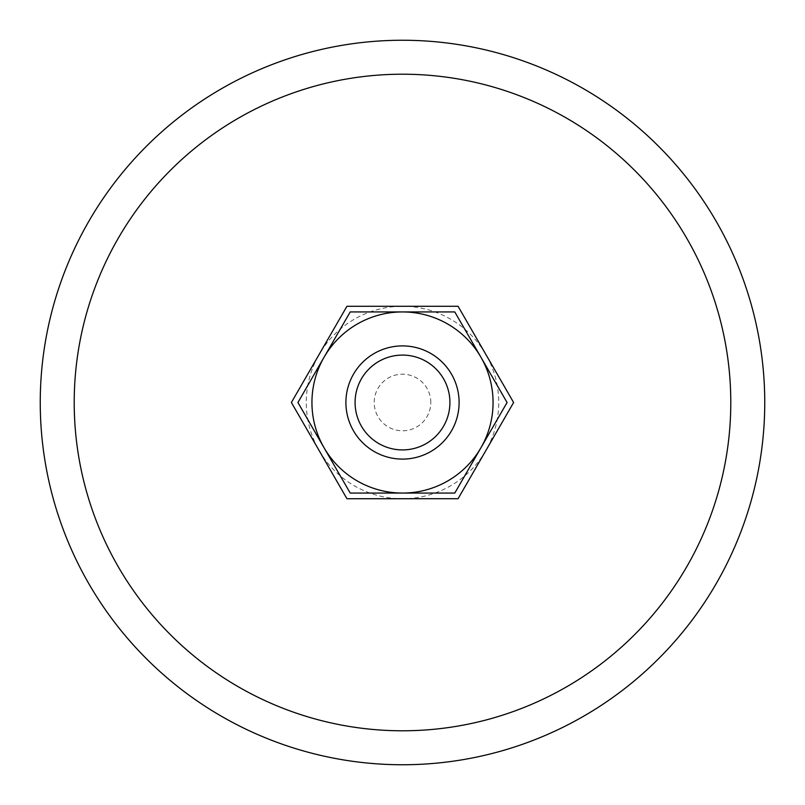 <?xml version="1.0" encoding="UTF-8"?>
<svg xmlns="http://www.w3.org/2000/svg" width="805" height="805" viewBox="0 0 805 805"><rect width="100%" height="100%" fill="white"/><g stroke="black" fill="none" stroke-linecap="round" stroke-linejoin="round"><path stroke-width="0.6" stroke-dasharray="4.03 3.02" d="M430.796 402.5A28.296 28.296 0 0 0 402.5 374.204A28.296 28.296 0 0 0 374.204 402.5A28.296 28.296 0 0 0 402.5 430.796A28.296 28.296 0 0 0 430.796 402.5M345.898 402.5A56.602 56.602 0 0 1 402.5 345.898A56.602 56.602 0 0 1 459.102 402.5A56.602 56.602 0 0 1 402.5 459.102A56.602 56.602 0 0 1 345.898 402.5A56.602 56.602 0 0 1 402.5 345.898A56.602 56.602 0 0 1 459.102 402.5A56.602 56.602 0 0 1 402.5 459.102A56.602 56.602 0 0 1 345.898 402.5M40.25 402.5A362.25 362.25 0 0 1 402.5 40.25A362.25 362.25 0 0 1 764.75 402.5A362.25 362.25 0 0 1 402.5 764.75A362.25 362.25 0 0 1 40.25 402.5M730.789 402.5A328.289 328.289 0 0 0 402.5 74.211A328.289 328.289 0 0 0 74.211 402.5A328.289 328.289 0 0 0 402.5 730.789A328.289 328.289 0 0 0 730.789 402.5M346.945 498.728L291.39 402.5L319.172 354.391A96.218 96.218 0 0 0 402.5 498.718A96.218 96.218 0 0 0 485.828 354.391L513.61 402.5L458.055 498.718L346.945 498.718M458.055 306.282L485.828 354.391A96.218 96.218 0 0 0 402.5 306.282L458.055 306.282M319.172 354.391L346.945 306.282L402.5 306.282A96.218 96.218 0 0 0 319.172 354.391M493.063 402.5A90.563 90.563 0 0 0 480.927 357.219L507.07 402.5L454.785 493.063L402.5 493.063A90.563 90.563 0 0 0 493.063 402.5M297.93 402.5L324.073 357.219A90.563 90.563 0 0 0 402.5 493.063L350.215 493.063L297.93 402.5M324.073 357.219L350.215 311.938L402.5 311.938A90.563 90.563 0 0 0 324.073 357.219M402.5 311.938L454.785 311.938L480.927 357.219A90.563 90.563 0 0 0 402.5 311.938"/><path stroke-width="1.21" d="M764.75 402.5A362.25 362.25 0 0 0 402.5 40.25A362.25 362.25 0 0 0 40.25 402.5A362.25 362.25 0 0 0 402.5 764.75A362.25 362.25 0 0 0 764.75 402.5M74.211 402.5A328.289 328.289 0 0 1 402.5 74.211A328.289 328.289 0 0 1 730.789 402.5A328.289 328.289 0 0 1 402.5 730.789A328.289 328.289 0 0 1 74.211 402.5M345.898 402.5A56.602 56.602 0 0 0 402.5 459.102A56.602 56.602 0 0 0 459.102 402.5A56.602 56.602 0 0 0 402.5 345.898A56.602 56.602 0 0 0 345.898 402.5M355.086 402.5A47.415 47.415 0 0 0 402.5 449.915A47.415 47.415 0 0 0 449.915 402.5A47.415 47.415 0 0 0 402.5 355.086A47.415 47.415 0 0 0 355.086 402.5M346.945 306.282L458.055 306.282L513.61 402.5L458.055 498.728M346.945 498.718L291.39 402.5L346.945 306.272M458.055 498.718L346.945 498.728M507.07 402.5L454.785 311.938L402.5 311.938A90.563 90.563 0 0 0 324.073 447.781A90.563 90.563 0 0 0 402.5 493.063L454.785 493.063L480.927 447.781A90.563 90.563 0 0 0 402.5 311.938L350.215 311.938L297.93 402.5L350.215 493.063L402.5 493.063A90.563 90.563 0 0 0 480.927 447.781L507.07 402.5"/></g></svg>
